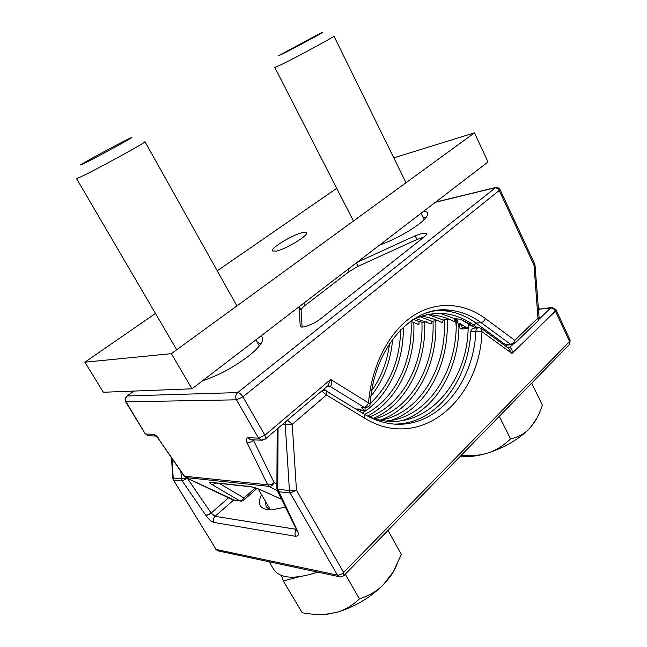 <?xml version="1.0" encoding="UTF-8"?>
<svg xmlns="http://www.w3.org/2000/svg" width="647" height="647" viewBox="0 0 647 647"><rect width="100%" height="100%" fill="white"/><g stroke="black" fill="none" stroke-linecap="round" stroke-linejoin="round"><path stroke-width="0.97" d="M269.16 561.774L273.762 569.506C280.264 578.758 294.895 579.623 317.669 572.11M299.221 576.776L283.289 580.933L281.461 575.531M345.28 574.18L359.441 598.887C369.154 595.661 377.08 590.986 383.218 584.872L392.81 572.498L401.35 554.511L388.03 530.37M283.289 580.933L302.222 612.774C310.689 614.278 318.405 614.787 325.376 614.302L336.545 612.385C354.152 607.282 369.712 598.111 383.218 584.872M336.545 612.385C344.625 610.121 352.259 605.624 359.441 598.887M316.488 614.407L326.112 614.367L332.445 613.364M386.194 581.685L392.236 573.881L397.007 564.726M236.899 305.918L144.952 141.669C147.831 141.434 94.826 170.501 80.301 177.068L76.5 178.523L176.72 349.752M128.13 139.121L131.212 137.69C137.706 134.924 94.988 158.256 82.994 164.006L80.414 164.969C83.228 162.834 117.406 144.338 128.13 139.121M499.306 416.32L510.548 438.892C517.988 437.154 524.046 433.975 528.712 429.373L534.22 422.637C537.35 417.849 540.067 412.042 542.372 405.192L531.705 383.113M461.279 455.294C470.11 456.078 477.939 455.609 484.765 453.895L488.598 452.771C504.854 447.352 518.223 439.548 528.712 429.373M488.598 452.771C496.184 450.223 503.503 445.597 510.548 438.892M460.51 456.078L464.4 456.507C470.304 456.822 477.098 455.957 484.765 453.895M530.985 426.955L536.929 418.059M406.001 182.729L333.941 36.086C335.874 35.941 297.701 56.661 281.623 64.474L274.821 67.458L353.464 221.007M316.973 35.027L322.457 32.382C326.84 30.522 296.463 46.988 283.435 53.515L278.477 55.763L316.973 35.027M218.621 551.018L216.171 549.473L173.291 479.799L216.171 549.473L337.435 575.102C339.449 575.288 341.519 574.415 343.638 572.482L296.455 490.208L290.147 493.006L289.427 490.555L296.455 490.208L292.234 424.327L287.454 420.194M171.544 457.85L172.692 477.826L173.825 480.074L182.3 481.012L187.129 478.222M456.742 318.656L459.006 327.018L459.92 323.492L462.443 327.528M468.113 327.115L463.123 327.592L461.918 329.056L468.064 328.482M459.006 327.018L458.966 327.568L461.918 329.056M458.966 327.568C458.165 370.108 435.577 409.6 402.175 420.639M323.063 389.882L323.54 390.173M395.535 424.092C436.466 423.421 468.323 380.743 470.781 331.709C470.992 329.493 472.553 328.255 475.456 327.989L478.036 327.746M367.318 415.932C418.908 438.884 469.083 386.89 468.169 324.527L476.216 327.924M481.578 328.603L508.396 348.183L511.955 353.464L555.401 311.094L555.999 309.767L552.15 307.438L550.678 308.004L538.951 319.343M470.781 331.709L475.852 331.248L481.975 331.644L511.955 353.464C512.545 350.302 511.826 348.329 509.787 347.552L507.733 347.698M508.429 348.199L512.909 344.536M322.57 390.295L325.829 390.78C326.961 391.427 327.156 392.826 326.428 394.985L364.164 417.889C419.701 452.577 479.961 400.396 481.975 331.644L481.271 328.377L478.877 327.665C477.162 327.697 476.16 328.894 475.86 331.248C473.467 387.027 432.366 433.482 385.305 422.717M343.856 575.628L343.638 572.482L569.578 341.551L570.144 340.168L555.999 309.767M340.233 576.889L337.435 575.102L290.147 493.006L278.445 491.704L277.369 490.887L276.884 488.744M211.1 513.063C208.633 514.777 206.781 515.392 205.536 514.891L206.199 515.853L211.116 513.047L215.071 516.33L233.551 500.107M206.199 515.853C208.9 519.557 211.52 521.757 214.068 522.452L295.679 536.331C300.92 535.603 297.151 531.05 297.369 530.605L296.229 529.61M297.369 530.605L277.741 489.294L278.056 428.193M277.191 428.937L276.884 488.598L277.741 489.294L289.427 490.555L285.246 424.739L285.958 421.464M282.181 424.683L292.234 424.327L326.428 394.985L321.705 391.031M295.679 536.331C294.603 534.082 294.814 531.907 296.318 529.82M261.598 494.753C257.328 503.131 259.293 508.113 267.494 509.707L271.538 509.893L285.295 507.175M205.536 514.891L182.3 481.012L181.67 478.926L187.015 478.173M403.332 327.172C403.882 361.269 389.389 394.492 364.973 411.282M364.762 411.427L362.336 413.029M359.643 411.387L361.641 410.133M370.213 403.566C389.785 384.957 399.935 360.355 400.655 329.776M392.656 339.182C390.764 361.301 383.534 380.315 370.966 396.231M357.67 409.187L356.942 409.737M371.799 390.594C381.382 377.08 387.286 361.438 389.526 343.678M456.078 318.656C458.739 369.413 428.516 417.833 386.445 420.987M447.19 319.594C449.374 364.714 426.43 408.702 390.796 420.453M455.439 318.712L456.159 325.926M380.687 420.105C419.782 413.393 446.745 367.545 444.392 319.893M435.779 320.807C437.865 364.973 415.382 408.047 380.387 420.049M375.074 418.722C411.144 409.017 435.091 365.757 433.021 321.106M424.667 321.996C426.543 363.735 406.187 404.61 373.659 418.294M369.591 416.862C402.66 404.682 423.809 363.921 421.925 322.133M413.797 322.376C415.73 361.802 397.573 400.719 367.569 416.045M364.568 414.387C394.88 399.878 413.328 360.824 411.047 321.397M446.616 310.609L446.567 310.002M443.818 310.738L443.761 309.953M265.529 501.465L266.127 506.892L270.131 509.909M512.424 344.649L510.54 344.253C512.513 343.88 513.936 342.57 514.818 340.33L485.379 318.55C463.551 302.456 435.908 300.669 412.446 316.278C389.082 331.984 371.596 365.151 368.523 402.919M514.373 343.775L514.891 343.282L514.818 340.33L538.118 317.839L539.129 317.855L538.158 320.758L534.01 265.157L534.665 263.927L535.02 265.278L534.01 265.157L499.379 190.8C498.158 188.625 496.572 187.646 494.615 187.881L435.374 202.301M265.084 439.24L265.593 438.803L264.922 435.221L330.666 379.465L327.94 385.725L326.986 386.542L330.116 386.437C331.798 385.321 331.984 383 330.666 379.465L368.531 402.919L370.23 403.364M355.793 409.041L358.939 409.025L364.973 411.508L361.366 407.254L363.986 407.238L330.116 386.437L327.552 386.057M434.905 310.778L444.772 310.819C455.892 311.943 466.301 316.043 475.982 323.104L505.412 344.625L510.54 344.253L481.061 322.602C471.364 315.501 460.955 311.377 449.819 310.236C414.015 304.68 374.12 345.555 370.23 403.324C370.157 405.782 368.402 407.222 364.989 407.642L363.986 407.238C365.895 406.963 367.415 405.523 368.531 402.919M361.366 407.254L362.522 407.659M471.469 323.557L469.269 323.775L460.462 319.173L454.938 318.769L454.113 321.608C445.362 316.99 436.224 314.677 426.68 314.677M439.96 313.318L454.938 318.769M460.842 319.262L460.074 319.1M449.406 319.359L443.244 320.014L442.435 322.813C435.577 319.23 428.435 317.054 421.003 316.278M437.752 320.597L431.848 321.227L431.064 323.985L415.536 318.445M426.397 321.81L422.418 322.23L419.046 321.591L413.587 319.367M412.649 319.844C434.137 309.695 454.647 311.555 474.186 325.441L477.437 327.803M505.897 346.355L506.924 345.733L505.412 344.625M364.973 411.508L365.118 407.667M537.641 321.26L514.891 343.274L511.648 344.714L506.083 345.118M535.02 265.302L539.129 317.847M534.665 263.927L500.139 189.725L242.9 396.829L264.914 435.221L258.541 438.132L236.47 399.822L242.9 396.829C241.226 394.209 239.479 392.802 237.651 392.592L495.804 187.436M428.508 314.693L443.244 320.014M419.919 316.658L431.848 321.227M410.594 321.252L418.916 324.6L419.046 321.591M202.503 380.768C217.813 375.818 232.928 367.771 247.858 356.643C254.497 351.458 258.97 346.97 261.299 343.169C263.394 339.578 263.216 337.224 260.765 336.117M379.668 245.003C397.986 238.711 422.313 223.927 426.656 216.551C428.718 213.211 427.683 211.488 423.542 211.375M299.149 306.702L300.216 326.323C301.106 328.983 314.038 324.179 320.92 318.559L423.462 237.522C425.71 235.718 426.664 234.4 426.333 233.575L422.483 233.235L415.164 235.807L356.99 262.375M149.4 435.771L147.977 435.714L145.721 434.008L153.388 434.291L155.668 436.021L147.977 435.714L145.219 433.805L126.181 401.997C125.057 399.668 125.429 397.654 127.313 395.956L237.651 392.592C235.581 394.621 235.193 397.032 236.47 399.822L125.712 401.836L145.219 433.805M276.908 484.215L274.11 482.622C271.877 484.401 269.734 485.129 267.688 484.805L269.298 486.39L277.409 490.968M254.004 439.895L253.519 440.3L274.11 482.622C272.816 485.193 271.206 486.455 269.298 486.39L185.681 477.535M251.942 439.814L250.381 439.75L247.882 437.744C245.957 437.922 245.666 439.523 247 442.564L267.688 484.805L184.524 476.241L158.418 438.682L184.088 476.16L186.012 477.64L234.4 500.188M232.548 499.743L240.053 500.932L232.758 499.84L185.867 477.623L184.088 476.16M281.413 499.209L261.242 490.119M260.757 344.018L256.94 341.729M241.202 501.061L240.053 500.932C241.007 501.393 242.358 501.029 244.089 499.832L243.79 500.099M215.912 483.002L212.232 484.7L239.592 500.746C241.299 500.956 242.746 500.034 243.951 497.996L244.089 499.832L257.013 488.396M425.564 218.015L422.726 216.761M356.295 262.908L358.058 266.321L349.162 271.546L305.101 305.433C302.489 307.471 301.17 309.056 301.146 310.172L299.238 306.638M358.058 266.321L416.992 239.487L424.133 236.98M302.092 327.042L301.146 310.172M155.474 313.455L84.87 362.199L103.366 392.26L192.005 388.815L488.024 161.96L474.486 132.845L393.78 157.852M192.005 388.815L171.35 353.666L474.486 132.845M84.87 362.199L171.35 353.666M336.723 188.317L217.246 270.81M302.335 232.645C292.412 234.837 270.187 248.375 272.403 250.955L276.204 251.133C285.917 249.208 308.934 235.193 306.484 232.758C306.096 232.111 304.713 232.071 302.335 232.645M172.086 458.642L173.194 478.012L181.67 478.926L180.788 471.339M466.026 327.309L459.92 323.492M551.487 307.511L538.797 309.282L550.678 308.004C552.667 308.012 554.244 309.04 555.401 311.094L569.578 341.551L569.15 344.73M326.201 391.006L363.42 413.684C364.593 414.347 364.843 415.746 364.164 417.889M296.075 529.311L215.071 516.33C213.34 518.166 213 520.212 214.068 522.452M228.537 497.842L211.124 513.039L187.371 478.335M474.186 325.441L475.982 323.104L481.061 322.602C483.01 322.19 484.449 320.839 485.379 318.55M361.891 407.659L366.194 407.626M330.819 393.821L323.937 389.13M475.141 327.471L468.096 323.54M449.819 310.236L449.794 310.236C441.383 309.444 433.029 310.568 424.739 313.601M262.828 440.195L261.065 440.17L258.541 438.132L247.882 437.744M329.024 386L327.94 385.725L265.593 438.803L261.065 440.17L251.966 439.814M253.357 439.871L253.519 440.3C251.214 442.047 249.038 442.807 247 442.564M133.953 391.071L126.755 396.239C125.008 397.881 124.661 399.749 125.712 401.836M155.895 436.07L158.418 438.682M158.822 438.706C156.865 436.029 155.054 434.558 153.388 434.291M261.59 490.216L250.729 486.617L210.89 482.298C209.021 482.282 209.474 483.083 212.232 484.7M252.29 486.989L250.729 486.617M219.268 483.366L243.951 497.996L255.428 487.854M210.89 482.298L212.628 482.646M303.847 303.103L305.101 305.433M349.162 271.546L347.981 269.281M416.992 239.487L415.164 235.807M300.095 325.878L300.523 326.662M326.112 614.367L325.376 614.302M392.236 573.881L392.818 572.498M270.47 509.909L258.121 488.817M259.31 345.959L255.897 339.853M464.4 456.507L460.842 455.739M533.921 423.259L534.22 422.637M424.117 219.592L421.027 213.3M215.588 549.109L217.764 550.832L339.19 576.687C340.557 577.334 342.239 576.865 344.22 575.272L569.611 344.261L570.144 340.168M173.291 479.799L172.692 477.874M539.857 308.732L538.344 307.818M296.884 530.386L277.369 490.887M385.288 422.709C377.994 421.084 370.844 418.164 363.824 413.943M460.373 319.157L472.747 326.46M444.772 310.819L449.794 310.236M500.147 189.733C498.19 187.549 496.75 186.781 495.845 187.436M435.649 202.09L495.004 187.63M133.767 391.079L127.087 395.996M281.453 499.29L261.445 490.216C253.139 486.69 251.829 486.956 251.287 486.843L212.548 482.638M327.568 386.041L328.983 385.992M356.052 409.195L359.32 409.179"/></g></svg>
